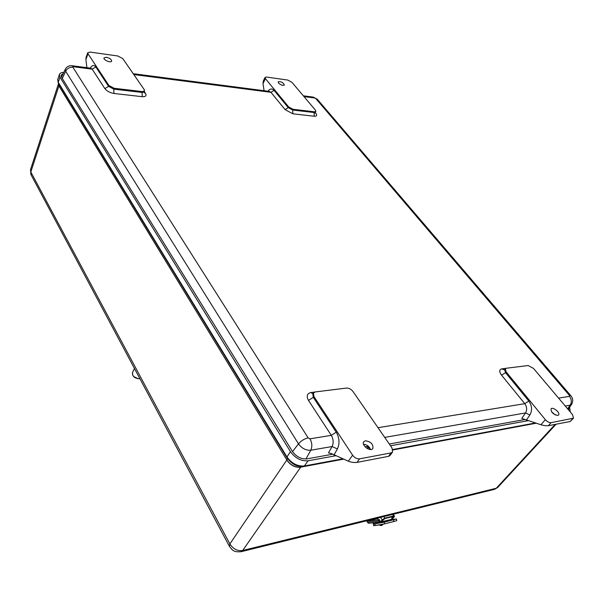 <?xml version="1.0" encoding="UTF-8"?>
<svg xmlns="http://www.w3.org/2000/svg" width="604" height="604" viewBox="0 0 604 604"><rect width="100%" height="100%" fill="white"/><g stroke="black" fill="none" stroke-linecap="round" stroke-linejoin="round"><path stroke-width="0.91" d="M300.626 467.262C295.145 467.707 290.524 465.314 286.779 460.082L229.882 543.925C233.129 549.059 237.395 551.241 242.695 550.478L300.701 467.156C295.22 467.579 290.607 465.186 286.847 459.976L286.779 460.082M287.361 458.368L286.847 459.976L58.905 85.904L58.475 83.767L30.494 169.732L31.076 174.866M229.444 546.394L229.882 543.925L30.827 171.959L58.905 85.904M58.988 84.145L58.935 85.806L58.497 83.699M240.822 551.769L242.695 550.478L496.269 488.251L497.726 487.436L556.073 424.227M494.283 489.399L496.269 488.251L555.159 424.401M342.77 458.829L304.371 465.978C297.523 466.507 291.724 463.502 286.983 456.956L286.945 457.704C291.438 463.91 296.942 466.764 303.465 466.265L304.371 465.978L308.1 460.792C301.147 461.297 295.258 458.24 290.441 451.633L59.962 77.131L59.411 74.443C59.902 73.144 61.359 72.457 63.775 72.389M568.764 408.402L568.825 410.252M525.012 419.516L389.286 444.008M368.214 447.813L366.59 448.1M332.547 454.246L306.9 458.874C301.162 459.282 296.3 456.76 292.321 451.309L61.593 77.327L61.14 75.1L63.201 73.575M308.1 460.792L335.613 455.778M370.086 449.497L370.531 449.414M390.509 445.775L528.047 420.701M570.236 411.92L569.632 407.156M61.223 76.595L61.895 76.293M348.289 461.184L352.623 455.22C354.623 457.832 356.949 459.048 359.591 458.844L391.113 452.894L392.57 452.056L389.746 455.778L388.5 456.345L356.994 462.385C354.246 462.724 351.347 462.324 348.289 461.184L331.249 453.498L328.478 452.94L332.094 446.53L310.766 450.229C305.949 450.546 301.857 448.417 298.489 443.849L65.64 71.219L65.33 69.166C66.78 66.614 68.999 65.466 71.982 65.723L73.462 66.75L92.17 69.173L90.675 68.154L72.269 65.76M370.411 449.066L367.179 446.454L365.11 446.824M548.402 425.692L551.044 422.672L573.513 418.179L570.138 421.524L548.402 425.692C546.416 425.918 543.917 425.609 540.92 424.755L521.788 418.398L525.518 412.947L384.71 437.394M108.924 85.504L108.592 86.364L113.763 89.135L114.096 88.275L108.924 85.504L88.003 53.764L87.769 52.707L90.117 52.072L117.923 56.013L122.801 58.641L144.288 89.709L144.228 91.793L142.076 92.442L142.234 96.685L113.922 93.469C109.928 92.767 106.908 91.151 104.877 88.622L92.17 69.173L95.825 66.961L108.592 86.364L104.877 88.622M88.003 53.764L85.896 59.547L86.893 67.663M264.069 90.706L262.997 83.594L263.284 81.034L265.035 77.425L266.523 77.055L287.746 80.06L291.974 82.348L315.386 110.087L315.832 111.446L314.488 111.816L293.068 109.301L288.629 106.9L288.251 107.633L274.11 90.389L270.969 92.314L269.293 91.385L133.205 73.688M265.035 77.425L265.42 78.633L288.629 106.9M352.623 455.22L313.884 396.443L313.431 392.955L312.849 393.846L310.969 392.524L314.676 392.064M367.693 445.752L367.179 446.454M392.57 452.056L392.011 447.949L352.947 391.452C351.098 389.142 348.946 388.01 346.492 388.062L315.265 391.936L313.431 392.955M573.513 418.179L572.524 414.631L533.475 368.387L528.13 365.541L506.243 368.251L505.299 368.719L506.129 371.883L545.344 419.652L540.92 424.755M85.896 59.547L86.108 57.259L87.769 52.707M106.327 57.274C109.709 58.12 111.483 59.396 111.642 61.11C111.038 63.277 103.042 59.917 104.016 57.901L106.327 57.274M114.096 88.275L142.416 91.604L144.575 90.955M282.944 85.436C279.939 84.59 278.338 83.382 278.157 81.819C281.019 81.336 283.102 82.416 284.401 85.066L282.944 85.436M365.412 440.777C370.916 441.63 373.4 444.219 372.864 448.546C370.471 452.26 360.966 445.095 363.789 441.713L365.412 440.777M551.044 422.672C549.179 422.777 547.277 421.766 545.344 419.652M557.749 415.439C553.211 414.435 550.984 412.23 551.059 408.817C552.819 406.424 560.678 412.917 558.549 415.024L557.749 415.439M370.562 449.519C369.21 446.394 366.862 444.627 363.525 444.219M555.423 415.008L551.573 411.815M138.671 376.383L137.765 374.684M391.807 516.835L391.928 518.844L390.728 519.583L380.92 521.916M381.456 521.411L381.954 520.791M368.319 523.268L379.614 522.06L368.319 523.268L366.862 520.754M381.803 521.38L380.935 521.909M377.84 522.709L384.65 521.109M373.159 523.147L374.163 523.207M377.847 518.421L375.069 518.73M376.413 518.466L377.817 518.33M366.764 520.776L367.232 521.788M379.395 519.84L379.735 521.033L379.425 519.833M380.022 521.32L379.841 521.418C378.829 521.018 378.64 520.361 379.289 519.463L380.022 521.32M381.026 524.725L373.717 525.639M373.936 525.722L374.163 525.337M380.905 522.558L378.074 523.162L380.905 522.558M392.683 519.599L389.89 520.195L392.683 519.599M374.253 523.185L373.227 523.555L374.873 523.811L384.197 522.196L396.435 518.987L389.814 519.81M385.163 520.973L375.582 523.004M393.559 519.848L393.899 521.516L396.768 520.656L396.443 519.01M393.899 521.516L384.529 523.887L384.197 522.196M373.227 523.555L373.551 525.231L375.205 525.503L384.529 523.887M383.819 516.579L384.831 518.134L393.68 515.944L392.66 514.404M392.117 519.123L394.163 516.896L394.465 516.065L393.68 515.944M384.831 518.134L382.173 519.878L380.218 522.098L378.64 520.844L377.726 518.081M380.777 521.962L385.042 518.519L392.623 516.631L393.415 516.76L393.106 517.583L391.407 519.289M367.466 520.603L367.081 521.093L377.379 518.557M290.441 451.633L286.983 456.956L58.241 82.303L286.817 457.485M536.11 423.238L392.925 449.957M343.555 459.161L300.701 467.156L301.358 466.484M343.155 458.995L303.925 466.303C298.467 466.379 293.831 466.635 286.84 457.568L58.278 82.982L57.705 79.637L58.241 82.303L59.962 77.131M535.318 422.989L392.804 449.519M62.295 78.475L65.64 71.219C67.233 68.395 69.649 67.067 72.873 67.218L73.462 66.75M292.517 451.618L298.489 443.849C301.162 440.731 304.393 438.746 308.168 437.892L72.873 67.218M305.949 458.987L310.766 450.229C312.396 446.575 312.14 442.777 309.98 438.836L308.168 437.892M567.601 408.81L570.176 405.186L565.269 406.039M570.735 395.597L317.523 99.517L315.817 98.573L569.398 395.401L570.871 395.763C573.053 398.481 573.287 401.35 571.58 404.363L570.176 405.186C571.875 402.272 571.633 399.327 569.459 396.352L558.594 398.134M315.817 98.573L313.023 97.07L303.336 95.809M303.993 96.587L314.729 97.984M133.809 74.564L270.969 92.314L285.065 109.603L292.834 113.801L314.246 116.24C316.813 116.315 317.342 115.296 315.817 113.182L315.296 112.563M312.812 393.906L313.295 397.341L308.493 400.414L331.309 435.341L336.224 432.177C339.463 437.953 339.856 443.547 337.402 448.946L332.094 446.53C333.74 442.928 333.476 439.199 331.309 435.341L309.98 438.836M337.402 448.946L333.929 455.054M528.802 401.048L505.518 372.645L501.577 375.197L524.785 403.668L528.802 401.048C532.071 405.752 532.434 410.388 529.904 414.956L525.518 412.947C527.216 409.897 526.975 406.809 524.785 403.668L378.006 427.7M529.904 414.956L526.333 420.158M569.459 396.352L569.398 395.401M144.303 91.619L145.496 93.348C146.78 95.719 145.692 96.836 142.234 96.685M308.493 400.414C306.198 396.118 307.021 393.483 310.969 392.524M501.577 375.197C499.078 371.694 499.153 369.572 501.818 368.848L505.842 368.342M90.321 68.109C92.208 65.058 94.043 64.673 95.825 66.961M267.919 91.204C270.063 88.607 272.125 88.335 274.11 90.389M262.997 83.594L265.42 78.633M336.224 432.177L313.295 397.341L313.884 396.443M501.818 368.848L504.272 369.867L504.695 369.482L505.518 372.645L506.129 371.883M292.834 113.801L292.691 110.034L288.251 107.633L285.065 109.603M293.068 109.301L292.691 110.034L314.103 112.54L314.246 116.24M314.488 111.816L314.103 112.54L315.454 112.163L315.039 112.835M315.25 113.001L315.817 113.182M142.416 91.604L142.076 92.442L113.763 89.135L113.922 93.469M144.228 91.793L143.994 92.442L145.496 93.348M356.994 462.385L359.591 458.844M391.113 452.894L388.5 456.345M572.773 418.564L570.138 421.524M134.458 368.5L132.51 372.487L132.706 375.212C134.247 377.56 136.481 378.723 139.403 378.685L139.864 378.617M133.763 376.594L138.014 378.655M378.693 520.988L367.315 522.218M367.096 521.093L378.315 519.863M377.87 518.504L374.465 518.881M374.873 523.811L375.205 525.503M373.302 523.577L373.627 525.254M392.623 518.806L391.996 518.957M381.275 521.645L380.641 521.803M380.55 517.386L382.173 519.878M393.106 517.583L392.502 516.662M497.688 487.481L494.593 489.323L241.124 551.694C233.363 552.252 232.661 550.463 229.324 546.175L30.91 174.548L30.487 169.762M535.71 423.117L392.872 449.731M59.411 74.443L57.705 79.637M65.315 69.196L61.487 77.146M571.558 404.401L568.085 409.376M313.348 97.116L317.304 99.26M315.454 112.163L315.832 111.446M504.695 369.482L505.299 368.719M139.894 378.678L139.305 378.776C134.413 378.293 132.148 376.201 132.51 372.487M390.728 519.583L381.773 521.826M373.083 522.754L373.166 523.177M382.913 524.325C382.053 525.699 380.95 525.925 379.591 525.004M373.725 525.661L373.642 525.261M393.272 514.253L394.427 516.012M392.2 519.1L391.573 519.259M380.852 521.939L380.218 522.098M63.699 235.968L63.065 234.775M193.159 478.444L192.366 476.956"/></g></svg>
